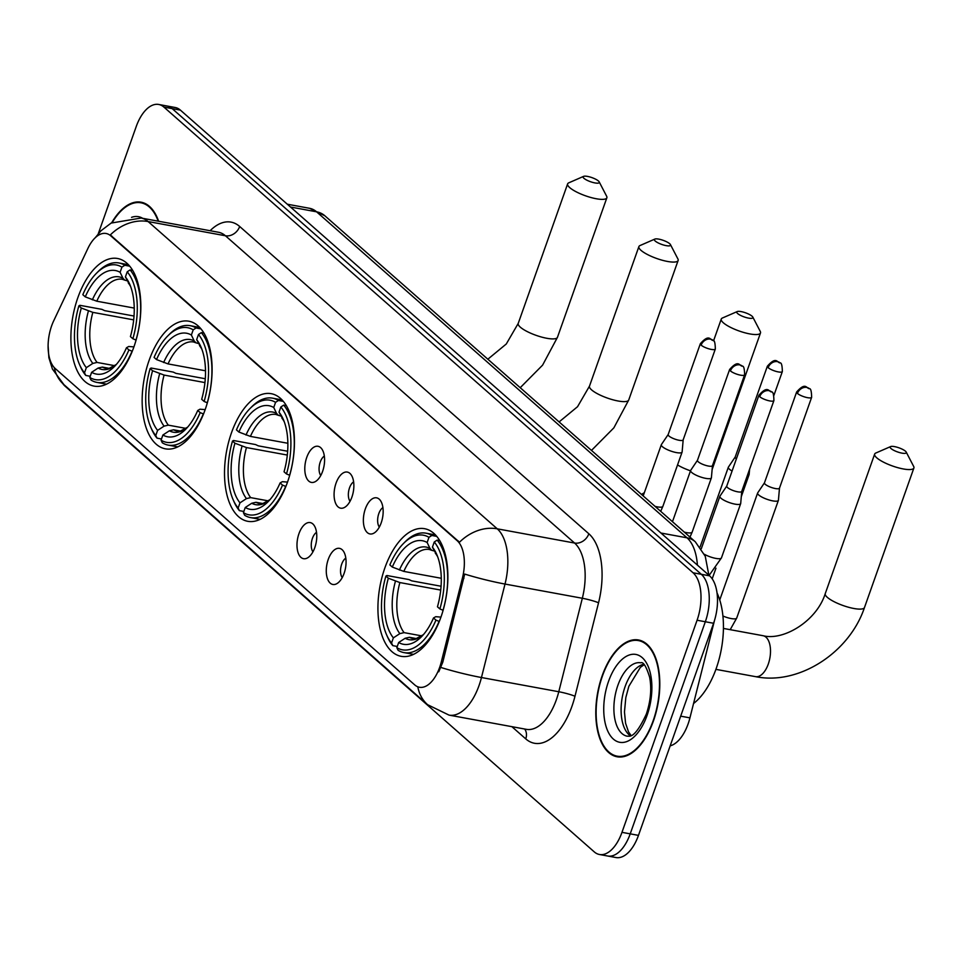 <?xml version="1.0" encoding="UTF-8"?>
<svg xmlns="http://www.w3.org/2000/svg" width="962" height="962" viewBox="0 0 962 962"><rect width="100%" height="100%" fill="white"/><g stroke="black" fill="none" stroke-linecap="round" stroke-linejoin="round"><path stroke-width="1.44" d="M287.506 482.154A64.875 33.514 -79.6 0 0 271.224 393.686A64.875 33.514 -79.6 0 0 231.469 432.84A64.875 33.514 -79.6 0 0 247.763 521.308A64.875 33.514 -79.6 0 0 287.506 482.154M205.146 409.68A64.875 33.514 -79.6 0 0 188.865 321.212A64.875 33.514 -79.6 0 0 149.11 360.365A64.875 33.514 -79.6 0 0 165.404 448.833A64.875 33.514 -79.6 0 0 205.146 409.68M133.886 346.969A64.875 33.514 -79.6 0 0 117.604 258.501A64.875 33.514 -79.6 0 0 77.85 297.655A64.875 33.514 -79.6 0 0 94.144 386.123A64.875 33.514 -79.6 0 0 133.886 346.969M440.921 617.171A64.875 33.514 -79.6 0 0 424.627 528.703A64.875 33.514 -79.6 0 0 384.884 567.857A64.875 33.514 -79.6 0 0 401.178 656.324A64.875 33.514 -79.6 0 0 440.921 617.171M365.332 508.91A18.362 9.488 100.4 0 1 379.737 499.675A18.362 9.488 100.4 0 1 381.192 522.871A18.362 9.488 100.4 0 1 373.545 533.345A18.362 9.488 100.4 0 1 364.478 527.934A18.362 9.488 100.4 0 1 365.332 508.91M382.912 507.599A11.015 5.688 -79.6 0 0 378.812 513.6A11.015 5.688 -79.6 0 0 379.329 527.08M336.051 483.14A18.362 9.488 100.4 0 1 350.445 473.905A18.362 9.488 100.4 0 1 351.9 497.101A18.362 9.488 100.4 0 1 344.252 507.575A18.362 9.488 100.4 0 1 335.185 502.164A18.362 9.488 100.4 0 1 336.051 483.14M353.619 481.83A11.015 5.688 -79.6 0 0 349.531 487.83A11.015 5.688 -79.6 0 0 350.036 501.298M306.758 457.371A18.362 9.488 100.4 0 1 321.164 448.136A18.362 9.488 100.4 0 1 322.619 471.32A18.362 9.488 100.4 0 1 314.971 481.806A18.362 9.488 100.4 0 1 305.904 476.382A18.362 9.488 100.4 0 1 306.758 457.371M324.338 456.048A11.015 5.688 -79.6 0 0 320.238 462.061A11.015 5.688 -79.6 0 0 320.755 475.529M328.234 559.439A18.362 9.488 100.4 0 1 342.64 550.204A18.362 9.488 100.4 0 1 344.095 573.388A18.362 9.488 100.4 0 1 336.447 583.874A18.362 9.488 100.4 0 1 327.381 578.451A18.362 9.488 100.4 0 1 328.234 559.439M345.815 558.116A11.015 5.688 -79.6 0 0 341.714 564.129A11.015 5.688 -79.6 0 0 342.231 577.597M298.954 533.657A18.362 9.488 100.4 0 1 313.347 524.422A18.362 9.488 100.4 0 1 314.802 547.618A18.362 9.488 100.4 0 1 307.155 558.092A18.362 9.488 100.4 0 1 298.088 552.681A18.362 9.488 100.4 0 1 298.954 533.657M316.522 532.347A11.015 5.688 -79.6 0 0 312.434 538.347A11.015 5.688 -79.6 0 0 312.939 551.827M714.393 620.779A36.724 18.963 100.4 0 1 714.105 621.993L689.934 717.856A36.724 18.963 100.4 0 1 688.119 723.893A36.724 18.963 100.4 0 1 670.165 745.851M441.305 661.892A33.057 17.075 100.4 0 1 439.67 667.315A33.057 17.075 100.4 0 1 419.42 687.253A33.057 17.075 100.4 0 1 414.718 684.896L55.243 368.542A33.057 17.075 100.4 0 1 53.716 320.791L87.915 248.388A33.057 17.075 100.4 0 1 106.097 233.489A33.057 17.075 100.4 0 1 110.786 235.858L457.215 540.728A33.057 17.075 100.4 0 1 462.445 578.006L441.305 661.892L442.797 662.157L438.756 671.789M653.438 720.935A59.367 30.664 -79.6 0 0 638.54 639.983A59.367 30.664 -79.6 0 0 602.164 675.805A59.367 30.664 -79.6 0 0 617.075 756.769A59.367 30.664 -79.6 0 0 653.438 720.935M158.634 221.26A59.367 30.664 -79.6 0 0 141.089 202.2A59.367 30.664 -79.6 0 0 111.688 222.763M62.722 383.537A36.724 18.963 -79.6 0 0 65.079 386.183L594.251 851.875A36.724 18.963 -79.6 0 0 599.47 854.496L615.969 857.539A36.724 18.963 -79.6 0 0 638.467 835.377L713.576 623.268A36.724 18.963 -79.6 0 0 709.571 575.817L180.399 110.125L172.162 108.61A36.724 18.963 -79.6 0 0 166.943 105.988A36.724 18.963 -79.6 0 1 172.162 108.61L701.322 574.302L172.162 108.61L163.913 107.095A36.724 18.963 -79.6 0 0 158.694 104.461A36.724 18.963 -79.6 0 0 136.195 126.623L98.268 233.742M713.576 623.268L705.326 621.753A36.724 18.963 -79.6 0 0 701.322 574.302A36.724 18.963 -79.6 0 1 705.326 621.753L630.218 833.85L705.326 621.753L697.077 620.237A36.724 18.963 -79.6 0 0 693.073 572.787L163.913 107.095M607.719 856.012A36.724 18.963 -79.6 0 0 630.218 833.85A36.724 18.963 -79.6 0 1 607.719 856.012M95.226 237.746L101.022 230.736L111.123 223.076L141.137 218.037A48.966 25.289 100.4 0 1 148.1 221.549A42.845 35.041 -48.7 0 0 110.305 234.956L459.475 542.243A42.845 35.041 131.3 0 1 497.258 528.823A48.966 25.289 100.4 0 1 505.014 584.054A42.845 4.594 -165.9 0 1 464.706 574.073L442.797 662.157M599.47 854.496A36.724 18.963 -79.6 0 0 621.969 832.334L697.077 620.237M180.399 110.125A36.724 18.963 -79.6 0 0 175.18 107.504L158.694 104.461M602.428 676.045A58.754 30.351 -79.6 0 0 617.183 756.168A58.754 30.351 -79.6 0 0 653.174 720.706A58.754 30.351 -79.6 0 0 638.431 640.584A58.754 30.351 -79.6 0 0 602.428 676.045M158.177 221.176A58.754 30.351 -79.6 0 0 140.981 202.802A58.754 30.351 -79.6 0 0 112.301 222.426M905.458 451.19A8.574 2.164 19.5 0 0 897.75 447.426A8.574 2.164 19.5 0 0 890.632 446.572A8.574 2.164 19.5 0 0 891.016 448.545A8.574 2.164 19.5 0 0 900.817 452.898A8.574 2.164 19.5 0 0 906.216 452.092A8.574 2.164 19.5 0 0 905.458 451.19M906.216 452.092L913.672 466.438A20.815 5.267 -160.5 0 1 913.9 467.977A20.815 5.267 -160.5 0 1 898.051 467.736A20.815 5.267 -160.5 0 1 876.755 457.816A20.815 5.267 -160.5 0 1 874.662 454.088A20.815 5.267 -160.5 0 1 875.805 453.03L890.632 446.572M392.304 567.063L389.85 564.91A58.273 30.099 -79.6 0 1 403.451 543.518A58.273 30.099 -79.6 0 1 428.968 537.337L427.14 542.508A52.633 27.189 -79.6 0 0 392.304 567.063L403.824 571.404L441.269 578.282M434.283 551.01L431.782 550.336L430.014 548.472L427.14 542.508M386.64 634.932L387.602 637.097A60.714 31.361 -79.6 0 0 392.809 645.646L391.546 643.025A58.273 30.099 -79.6 0 1 386.64 634.932A58.273 30.099 -79.6 0 1 385.906 576.07L386.904 575.516L408.958 579.569L411.724 580.856L441.065 586.243M693.554 703.511A67.328 34.776 -79.6 0 0 716.209 668.506A67.328 34.776 -79.6 0 0 717.039 592.941M397.258 646.464L392.809 645.646M428.968 537.337L431.83 535.473A60.714 31.361 -79.6 0 0 425.938 533.176A60.714 31.361 -79.6 0 0 405.11 541.846L403.451 543.518M431.83 535.473L436.784 536.387M439.742 540.608L437.121 540.127L434.259 541.991A58.273 30.099 -79.6 0 1 439.899 608.946L443.025 610.269A60.714 31.361 -79.6 0 0 437.121 540.127M385.906 576.07L388.347 578.222A52.633 27.189 -79.6 0 0 393.374 637.866L391.546 643.025M439.899 608.946L437.457 606.794A52.633 27.189 -79.6 0 0 436.628 554.184A52.633 27.189 -79.6 0 0 432.431 547.162L434.259 541.991M393.374 637.866L399.855 633.621L404.088 632.635L421.813 635.894M440.716 590.079L399.867 582.563L388.347 578.222M432.431 547.162L437.698 556.866M439.297 621.476L435.954 620.117A58.273 30.099 -79.6 0 1 396.837 647.679L398.1 650.3A60.714 31.361 -79.6 0 0 403.992 652.609A60.714 31.361 -79.6 0 0 439.081 621.428M396.837 647.679L398.665 642.508A52.633 27.189 -79.6 0 0 421.44 636.772A52.633 27.189 -79.6 0 0 433.501 617.965L435.954 620.117M416.161 638.54L409.379 637.289L405.146 638.275L398.665 642.508M433.501 617.965L435.762 616.69L440.945 617.099M752.043 316.185A8.574 2.164 19.5 0 0 744.335 312.409A8.574 2.164 19.5 0 0 737.217 311.568A8.574 2.164 19.5 0 0 737.613 313.528A8.574 2.164 19.5 0 0 747.414 317.881A8.574 2.164 19.5 0 0 752.813 317.087A8.574 2.164 19.5 0 0 752.043 316.185M752.813 317.087L760.269 331.433A20.815 5.267 -160.5 0 1 760.485 332.972A20.815 5.267 -160.5 0 1 744.636 332.72A20.815 5.267 -160.5 0 1 723.352 322.799A20.815 5.267 -160.5 0 1 721.259 319.071A20.815 5.267 -160.5 0 1 722.402 318.013L737.217 311.568M238.889 432.046L236.448 429.894A58.273 30.099 -79.6 0 1 250.036 408.513A58.273 30.099 -79.6 0 1 275.565 402.332L273.737 407.503A52.633 27.189 -79.6 0 0 238.889 432.046L250.409 436.399L287.866 443.278M280.868 416.005L278.379 415.331L276.599 413.456L273.737 407.503M233.237 499.927L234.187 502.092A60.714 31.361 -79.6 0 0 239.406 510.642L238.131 508.02A58.273 30.099 -79.6 0 1 233.237 499.927A58.273 30.099 -79.6 0 1 232.491 441.065L233.489 440.5L255.555 444.564L258.321 445.851L287.65 451.238M243.855 511.459L239.406 510.642M275.565 402.332L278.415 400.469A60.714 31.361 -79.6 0 0 272.535 398.16A60.714 31.361 -79.6 0 0 251.707 406.83L250.036 408.513M278.415 400.469L283.369 401.382M286.327 405.603L283.706 405.122L280.844 406.986A58.273 30.099 -79.6 0 1 286.496 473.941L289.622 475.252A60.714 31.361 -79.6 0 0 283.706 405.122M232.491 441.065L234.932 443.217A52.633 27.189 -79.6 0 0 239.971 502.849L238.131 508.02M286.496 473.941L284.043 471.789A52.633 27.189 -79.6 0 0 283.213 419.179A52.633 27.189 -79.6 0 0 279.016 412.157L280.844 406.986M239.971 502.849L246.452 498.605L250.673 497.631L268.398 500.889M287.313 455.062L246.452 447.558L234.932 443.217M279.016 412.157L284.295 421.861M285.882 486.459L282.539 485.101A58.273 30.099 -79.6 0 1 243.422 512.674L244.685 515.295A60.714 31.361 -79.6 0 0 250.577 517.604A60.714 31.361 -79.6 0 0 285.666 486.423M243.422 512.674L245.25 507.503A52.633 27.189 -79.6 0 0 268.037 501.755A52.633 27.189 -79.6 0 0 280.098 482.948L282.539 485.101M262.746 503.535L255.964 502.284L251.731 503.258L245.25 507.503M280.098 482.948L282.347 481.685L287.53 482.094M669.684 243.699A8.574 2.164 19.5 0 0 661.976 239.935A8.574 2.164 19.5 0 0 654.857 239.081A8.574 2.164 19.5 0 0 655.242 241.053A8.574 2.164 19.5 0 0 665.055 245.406A8.574 2.164 19.5 0 0 670.454 244.601A8.574 2.164 19.5 0 0 669.684 243.699M670.454 244.601L677.909 258.946A20.815 5.267 -160.5 0 1 678.126 260.486A20.815 5.267 -160.5 0 1 662.277 260.245A20.815 5.267 -160.5 0 1 640.981 250.324A20.815 5.267 -160.5 0 1 638.888 246.597A20.815 5.267 -160.5 0 1 640.043 245.538L654.857 239.081M156.529 359.572L154.088 357.419A58.273 30.099 -79.6 0 1 167.677 336.027A58.273 30.099 -79.6 0 1 193.206 329.846L191.366 335.017A52.633 27.189 -79.6 0 0 156.529 359.572L168.049 363.913L205.507 370.791M198.509 343.518L196.02 342.845L194.24 340.981L191.366 335.017M150.866 427.441L151.828 429.605A60.714 31.361 -79.6 0 0 157.046 438.155L155.772 435.533A58.273 30.099 -79.6 0 1 150.866 427.441A58.273 30.099 -79.6 0 1 150.132 368.578L151.13 368.025L173.196 372.078L175.962 373.364L205.291 378.751M161.484 438.973L157.046 438.155M193.206 329.846L196.056 327.982A60.714 31.361 -79.6 0 0 190.163 325.685A60.714 31.361 -79.6 0 0 169.336 334.355L167.677 336.027M196.056 327.982L201.01 328.896M203.968 333.117L201.347 332.636L198.485 334.499A58.273 30.099 -79.6 0 1 204.136 401.455L207.251 402.777A60.714 31.361 -79.6 0 0 201.347 332.636M150.132 368.578L152.573 370.731A52.633 27.189 -79.6 0 0 157.6 430.375L155.772 435.533M204.136 401.455L201.683 399.302A52.633 27.189 -79.6 0 0 200.854 346.693A52.633 27.189 -79.6 0 0 196.657 339.67L198.485 334.499M157.6 430.375L164.081 426.13L168.314 425.144L186.039 428.403M204.942 382.587L164.093 375.072L152.573 370.731M196.657 339.67L201.936 349.374M203.523 413.973L200.18 412.626A58.273 30.099 -79.6 0 1 161.063 440.187L162.325 442.809A60.714 31.361 -79.6 0 0 168.218 445.117A60.714 31.361 -79.6 0 0 203.307 413.937M161.063 440.187L162.891 435.016A52.633 27.189 -79.6 0 0 185.666 429.28A52.633 27.189 -79.6 0 0 197.727 410.473L200.18 412.626M180.387 431.048L173.605 429.798L169.372 430.784L162.891 435.016M197.727 410.473L199.988 409.199L205.171 409.608M598.424 180.988A8.574 2.164 19.5 0 0 590.716 177.212A8.574 2.164 19.5 0 0 583.597 176.371A8.574 2.164 19.5 0 0 583.982 178.343A8.574 2.164 19.5 0 0 593.794 182.684A8.574 2.164 19.5 0 0 599.194 181.89A8.574 2.164 19.5 0 0 598.424 180.988M599.194 181.89L606.637 196.236A20.815 5.267 -160.5 0 1 606.866 197.775A20.815 5.267 -160.5 0 1 591.017 197.535A20.815 5.267 -160.5 0 1 569.72 187.602A20.815 5.267 -160.5 0 1 567.628 183.886A20.815 5.267 -160.5 0 1 568.782 182.828L583.597 176.371M85.269 296.861L82.828 294.697A58.273 30.099 -79.6 0 1 96.416 273.316A58.273 30.099 -79.6 0 1 121.933 267.135L120.106 272.306A52.633 27.189 -79.6 0 0 85.269 296.861L96.789 301.202L134.247 308.08M127.249 280.808L124.759 280.134L122.98 278.271L120.106 272.306M79.605 364.73L80.567 366.895A60.714 31.361 -79.6 0 0 85.786 375.445L84.512 372.823A58.273 30.099 -79.6 0 1 79.605 364.73A58.273 30.099 -79.6 0 1 78.872 305.868L79.87 305.315L101.936 309.367L104.69 310.654L134.031 316.041M90.224 376.262L85.786 375.445M121.933 267.135L124.795 265.271A60.714 31.361 -79.6 0 0 118.903 262.963A60.714 31.361 -79.6 0 0 98.076 271.633L96.416 273.316M124.795 265.271L129.75 266.185M132.708 270.406L130.086 269.925L127.224 271.789A58.273 30.099 -79.6 0 1 132.876 338.744L135.991 340.067A60.714 31.361 -79.6 0 0 130.086 269.925M78.872 305.868L81.313 308.02A52.633 27.189 -79.6 0 0 86.339 367.652L84.512 372.823M132.876 338.744L130.423 336.592A52.633 27.189 -79.6 0 0 129.593 283.982A52.633 27.189 -79.6 0 0 125.397 276.96L127.224 271.789M86.339 367.652L92.821 363.42L97.054 362.433L114.779 365.692M133.682 319.877L92.833 312.361L81.313 308.02M125.397 276.96L130.676 286.664M132.263 351.262L128.92 349.915A58.273 30.099 -79.6 0 1 89.803 377.477L91.065 380.098A60.714 31.361 -79.6 0 0 96.958 382.407A60.714 31.361 -79.6 0 0 132.047 351.226M89.803 377.477L91.63 372.306A52.633 27.189 -79.6 0 0 114.406 366.558A52.633 27.189 -79.6 0 0 126.467 347.763L128.92 349.915M109.127 368.338L102.345 367.087L98.112 368.061L91.63 372.306M126.467 347.763L128.728 346.488L133.91 346.897M764.477 482.816L757.707 492.857A11.015 2.79 19.5 0 0 757.623 493.013A11.015 2.79 19.5 0 0 758.729 494.985A11.015 2.79 19.5 0 0 772.763 500.877A11.015 2.79 19.5 0 0 778.39 500.372A11.015 2.79 19.5 0 0 778.426 500.192L779.485 488.131M764.513 482.756A7.961 2.02 19.5 0 0 764.453 482.876A7.961 2.02 19.5 0 0 765.259 484.295A7.961 2.02 19.5 0 0 775.396 488.552A7.961 2.02 19.5 0 0 779.461 488.191A7.961 2.02 19.5 0 0 779.485 488.059M768.145 367.652A7.961 2.02 19.5 0 0 776.286 371.452A7.961 2.02 19.5 0 0 782.346 371.548C782.226 365.488 781.469 362.614 780.11 362.914A7.961 6.506 -48.7 0 0 777.416 361.628A7.961 6.506 131.3 0 0 768.145 367.652A7.961 2.02 19.5 0 1 767.351 366.233L735.172 457.106A7.961 2.02 19.5 0 1 735.233 456.986L728.414 467.075A11.015 2.79 19.5 0 0 728.33 467.243A11.015 2.79 19.5 0 0 729.437 469.215A11.015 2.79 19.5 0 0 732.082 471.019M735.172 457.106A7.961 2.02 19.5 0 0 735.966 458.525A7.961 2.02 19.5 0 0 736.387 458.862M747.414 475.408A11.015 2.79 19.5 0 0 749.097 474.603A11.015 2.79 19.5 0 0 749.145 474.422L749.59 469.24M726.755 486.075L719.973 496.115A11.015 2.79 19.5 0 0 719.889 496.272A11.015 2.79 19.5 0 0 720.995 498.244A11.015 2.79 19.5 0 0 735.04 504.136A11.015 2.79 19.5 0 0 740.668 503.631A11.015 2.79 19.5 0 0 740.704 503.451L741.75 491.39M726.791 486.014A7.961 2.02 19.5 0 0 726.731 486.135A7.961 2.02 19.5 0 0 727.525 487.554A7.961 2.02 19.5 0 0 737.662 491.81A7.961 2.02 19.5 0 0 741.726 491.45A7.961 2.02 19.5 0 0 741.762 491.317M697.462 460.305L690.692 470.334A11.015 2.79 19.5 0 0 690.608 470.502A11.015 2.79 19.5 0 0 691.714 472.474A11.015 2.79 19.5 0 0 705.747 478.367A11.015 2.79 19.5 0 0 711.375 477.861A11.015 2.79 19.5 0 0 711.411 477.681L712.469 465.608M697.498 460.245A7.961 2.02 19.5 0 0 697.438 460.365A7.961 2.02 19.5 0 0 698.244 461.784A7.961 2.02 19.5 0 0 708.381 466.041A7.961 2.02 19.5 0 0 712.445 465.668A7.961 2.02 19.5 0 0 712.469 465.548M668.181 434.523L661.399 444.564A11.015 2.79 19.5 0 0 661.315 444.733A11.015 2.79 19.5 0 0 662.421 446.705A11.015 2.79 19.5 0 0 676.466 452.597A11.015 2.79 19.5 0 0 682.094 452.08A11.015 2.79 19.5 0 0 682.13 451.899L683.176 439.838M668.217 434.463A7.961 2.02 19.5 0 0 668.157 434.583A7.961 2.02 19.5 0 0 668.951 436.014A7.961 2.02 19.5 0 0 679.088 440.271A7.961 2.02 19.5 0 0 683.152 439.899A7.961 2.02 19.5 0 0 683.188 439.766M680.675 716.161L689.934 717.856M457.215 540.728L458.225 540.909M462.445 578.006L463.949 578.282M110.786 235.858L111.808 236.039M210.113 230.724A61.207 31.614 100.4 0 1 239.682 226.491L588.84 533.766A61.207 31.614 100.4 0 1 598.544 602.801A12.241 1.311 14.1 0 0 582.335 598.268L505.014 584.054L481.457 677.525A48.966 25.289 100.4 0 1 479.028 685.557A48.966 25.289 100.4 0 1 449.038 715.115L526.358 729.328A48.966 25.289 -79.6 0 0 556.349 699.771A48.966 25.289 -79.6 0 0 558.778 691.738L582.335 598.268A48.966 25.289 -79.6 0 0 574.579 543.037L225.421 235.762A48.966 25.289 -79.6 0 0 218.458 232.251L141.137 218.037M440.921 667.472A42.845 4.594 -165.9 0 0 481.457 677.525L558.778 691.738A12.241 1.311 14.1 0 1 574.975 696.272A61.207 31.614 100.4 0 1 525.745 738.876L511.868 726.659M54.281 367.604A42.845 35.041 131.3 0 0 63.901 384.62L427.609 704.701A42.845 35.041 -48.7 0 1 417.821 686.808M239.682 226.491A12.241 10.017 131.3 0 1 225.421 235.762L148.1 221.549L497.258 528.823L574.579 543.037A12.241 10.017 131.3 0 0 588.84 533.766M598.544 602.801L574.975 696.272M621.969 832.334L638.467 835.377M693.073 572.787L709.571 575.817M525.745 738.876A12.241 10.017 131.3 0 0 524.663 729.016M697.414 565.127A48.966 25.289 -79.6 0 0 687.012 537.818L660.954 533.032M324.843 215.765A24.483 20.022 131.3 0 0 316.57 211.82A48.966 25.289 -79.6 0 0 309.608 208.309L324.843 215.765L695.273 541.762A24.483 20.022 131.3 0 0 687.012 537.818L316.57 211.82L290.512 207.022M643.542 664.285A37.314 19.276 -79.6 0 0 625.096 686.652A37.314 19.276 -79.6 0 0 630.399 735.834M640.74 662.818A37.314 19.276 -79.6 0 0 617.881 685.329A37.314 19.276 -79.6 0 0 627.248 736.207C628.871 735.629 633.994 740.656 646.356 714.032C650.697 700.937 651.791 688.66 649.639 677.2C646.223 666.329 643.253 661.531 640.74 662.818M608.525 681.397A44.661 23.064 -79.6 0 0 613.383 739.093A44.661 23.064 -79.6 0 0 647.089 715.343A44.661 23.064 -79.6 0 0 642.231 657.647A44.661 23.064 -79.6 0 0 608.525 681.397M142.689 218.326A44.661 23.064 -79.6 0 0 131.553 217.34M723.424 628.427L763.058 635.714A20.815 10.75 100.4 0 1 766.017 637.205A20.815 10.75 100.4 0 1 768.277 664.093A20.815 10.75 100.4 0 1 755.531 676.647C798.869 685.557 849.47 652.621 864.489 607.515L913.9 467.977M763.058 635.714C783.429 641.065 816.714 621.055 825.252 593.626A20.815 5.267 19.5 0 0 827.344 597.354A20.815 5.267 19.5 0 0 848.628 607.275A20.815 5.267 19.5 0 0 864.489 607.515M431.782 550.336L429.413 549.494A45.298 23.401 -79.6 0 0 403.824 571.404M395.442 581.204A47.09 24.327 -79.6 0 0 399.855 633.621M430.014 548.472A47.09 24.327 -79.6 0 0 399.398 570.045M437.686 556.806A47.09 24.327 -79.6 0 0 435.293 553.126M399.867 582.563A45.298 23.401 -79.6 0 0 404.088 632.635M405.146 638.275A47.09 24.327 -79.6 0 0 423.364 634.692M409.379 637.289A45.298 23.401 -79.6 0 0 413.035 638.588L416.257 638.515L423.412 634.643M677.537 464.935A20.815 5.267 19.5 0 0 690.5 470.815M278.379 415.331L275.998 414.49A45.298 23.401 -79.6 0 0 250.409 436.399M242.027 446.2A47.09 24.327 -79.6 0 0 246.452 498.605M276.599 413.456A47.09 24.327 -79.6 0 0 245.983 435.04M284.271 421.789A47.09 24.327 -79.6 0 0 281.89 418.109M246.452 447.558A45.298 23.401 -79.6 0 0 250.673 497.631M251.731 503.258A47.09 24.327 -79.6 0 0 269.949 499.687M255.964 502.284A45.298 23.401 -79.6 0 0 259.62 503.583L262.854 503.511L269.997 499.639M559.102 421.933L577.549 406.698L589.478 386.135A20.815 5.267 19.5 0 0 591.57 389.863A20.815 5.267 19.5 0 0 612.854 399.783A20.815 5.267 19.5 0 0 628.715 400.024L678.126 260.486M196.02 342.845L193.639 342.003A45.298 23.401 -79.6 0 0 168.049 363.913M159.668 373.713A47.09 24.327 -79.6 0 0 164.081 426.13M194.24 340.981A47.09 24.327 -79.6 0 0 163.624 362.554M201.912 349.314A47.09 24.327 -79.6 0 0 199.531 345.635M164.093 375.072A45.298 23.401 -79.6 0 0 168.314 425.144M169.372 430.784A47.09 24.327 -79.6 0 0 187.59 427.2M173.605 429.798A45.298 23.401 -79.6 0 0 177.261 431.096L180.483 431.024L187.638 427.152M487.842 359.211L506.289 343.987L518.217 323.424A20.815 5.267 19.5 0 0 520.31 327.152A20.815 5.267 19.5 0 0 541.594 337.073A20.815 5.267 19.5 0 0 557.455 337.313L606.866 197.775M124.759 280.134L122.378 279.293A45.298 23.401 -79.6 0 0 96.789 301.202M88.408 311.003A47.09 24.327 -79.6 0 0 92.821 363.42M122.98 278.271A47.09 24.327 -79.6 0 0 92.364 299.843M130.652 286.604A47.09 24.327 -79.6 0 0 128.271 282.912M92.833 312.361A45.298 23.401 -79.6 0 0 97.054 362.433M98.112 368.061A47.09 24.327 -79.6 0 0 116.33 364.49M102.345 367.087A45.298 23.401 -79.6 0 0 106 368.386L109.223 368.314L116.378 364.442M797.438 393.434A7.961 2.02 19.5 0 0 805.579 397.222A7.961 2.02 19.5 0 0 811.639 397.318C811.507 391.257 810.762 388.383 809.391 388.684A7.961 6.506 -48.7 0 0 806.709 387.409A7.961 6.506 131.3 0 0 797.438 393.434A7.961 2.02 19.5 0 1 796.632 392.003L764.453 482.876M722.919 616.017A11.015 2.79 19.5 0 0 736.724 618.037L730.206 629.677M759.703 396.693A7.961 2.02 19.5 0 0 767.844 400.481A7.961 2.02 19.5 0 0 773.905 400.577C773.785 394.516 773.039 391.642 771.668 391.943A7.961 6.506 -48.7 0 0 768.975 390.668A7.961 6.506 131.3 0 0 759.703 396.693A7.961 2.02 19.5 0 1 758.91 395.262L726.731 486.135M704.424 554.292A11.015 2.79 19.5 0 0 715.079 558.249A11.015 2.79 19.5 0 0 721.452 557.888L709.114 575.42M730.423 370.911A7.961 2.02 19.5 0 0 738.563 374.711A7.961 2.02 19.5 0 0 744.624 374.807C744.492 368.747 743.746 365.873 742.375 366.173A7.961 6.506 -48.7 0 0 739.694 364.887A7.961 6.506 131.3 0 0 730.423 370.911A7.961 2.02 19.5 0 1 729.617 369.492L697.438 460.365M684.331 532.13A11.015 2.79 19.5 0 0 692.159 532.106L689.982 537.109M701.13 345.142A7.961 2.02 19.5 0 0 709.271 348.941A7.961 2.02 19.5 0 0 715.331 349.026C715.211 342.977 714.465 340.103 713.095 340.404A7.961 6.506 -48.7 0 0 710.401 339.117A7.961 6.506 131.3 0 0 701.13 345.142A7.961 2.02 19.5 0 1 700.336 343.723L668.157 434.583M655.038 506.361A11.015 2.79 19.5 0 0 662.878 506.337L660.702 511.339M48.1 345.743L48.882 357.708L52.429 369.071L63.901 384.62M427.609 704.701L449.038 715.115M309.608 208.309L287.313 204.209M695.273 541.762L705.242 556.216L708.874 575.204M631.096 735.533L628.523 731.878L625.565 723.196L624.47 711.988L625.817 697.582L628.847 686.315L640.391 667.315L644.095 664.814M621.5 756.962L617.183 756.168M642.748 641.377L638.431 640.584M145.298 203.595L140.981 202.802M825.252 593.626L874.662 454.088M715.896 669.36L755.531 676.647M435.497 534.932L425.938 533.176M413.54 654.364L403.992 652.609M713.551 340.837L721.259 319.071M282.082 399.915L272.535 398.16M260.125 519.36L250.577 517.604M712.12 469.552L760.485 332.972M641.462 494.408L644.324 492.724M591.474 450.42L613.864 427.849L628.715 400.024M589.478 386.135L638.888 246.597M199.723 327.441L190.163 325.685M177.766 446.873L168.218 445.117M520.214 387.71L542.604 365.127L557.455 337.313M518.217 323.424L567.628 183.886M128.463 264.718L118.903 262.963M106.505 384.163L96.958 382.407M719.744 599.963L757.623 493.013M736.724 618.037L778.39 500.372M811.639 397.318L779.461 488.191M796.632 392.003C805.831 381.517 806.433 388.672 809.391 388.684M700.096 546.981L728.33 467.243M712.193 578.823L715.968 568.181M741.293 496.657L749.097 474.603M782.346 371.548L773.929 395.322M767.351 366.233C776.55 355.748 777.14 362.89 780.11 362.914M701.322 548.713L719.889 496.272M721.452 557.888L740.668 503.631M773.905 400.577L741.726 491.45M758.91 395.262C768.109 384.788 768.698 391.931 771.668 391.943M672.474 521.705L690.608 470.502M692.159 532.106L711.375 477.861M744.624 374.807L712.445 465.668M729.617 369.492C738.816 359.006 739.417 366.149 742.375 366.173M643.193 495.923L661.315 444.733M662.878 506.337L682.094 452.08M715.331 349.026L683.152 439.899M700.336 343.723C709.535 333.237 710.136 340.38 713.095 340.404"/></g></svg>
